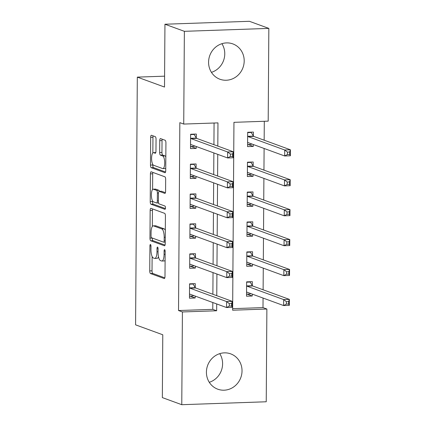<?xml version="1.0" encoding="UTF-8"?>
<svg xmlns="http://www.w3.org/2000/svg" width="426" height="426" viewBox="0 0 426 426"><rect width="100%" height="100%" fill="white"/><g stroke="black" fill="none" stroke-linecap="round" stroke-linejoin="round"><path stroke-width="0.64" d="M150.458 244.487A1.656 0.532 -92 0 0 150.389 244.476A1.656 0.532 -92 0 0 149.915 245.94L149.739 270.899A2.37 0.761 -92 0 0 150.484 273.529L164.212 278.545A2.37 0.761 -92 0 0 164.314 278.561A2.37 0.761 -92 0 0 164.99 276.474L165.166 251.51A1.656 0.532 -92 0 0 164.644 249.673A1.656 0.532 -92 0 0 164.574 249.657A1.656 0.532 -92 0 0 164.101 251.122L164.074 254.349A7.572 2.428 -92 0 1 161.896 261.031A7.572 2.428 -92 0 1 161.582 260.978L160.437 260.558A7.572 2.428 -92 0 1 158.051 252.149L158.073 248.917A1.656 0.532 -92 0 0 157.551 247.08A1.656 0.532 -92 0 0 157.482 247.069A1.656 0.532 -92 0 0 157.008 248.528L156.981 251.761A7.572 2.428 -92 0 1 154.803 258.438A7.572 2.428 -92 0 1 154.489 258.385L153.344 257.97A7.572 2.428 -92 0 1 150.958 249.561L150.98 246.329A1.656 0.532 -92 0 0 150.458 244.487M221.909 43.697A18.808 17.668 -69.9 0 1 224.768 53.857A18.808 17.668 -69.9 0 1 211.44 72.351M244.194 60.955A18.808 17.668 -69.9 0 1 219.933 79.241A18.808 17.668 -69.9 0 1 208.58 62.191A18.808 17.668 -69.9 0 1 232.841 43.905A18.808 17.668 -69.9 0 1 244.194 60.955M219.741 353.649A18.808 17.668 -69.9 0 1 222.601 363.809A18.808 17.668 -69.9 0 1 209.278 382.303M242.027 370.908A18.808 17.668 -69.9 0 1 217.766 389.194A18.808 17.668 -69.9 0 1 206.418 372.143A18.808 17.668 -69.9 0 1 230.674 353.857A18.808 17.668 -69.9 0 1 242.027 370.908M156.049 139.307A2.37 0.761 -92 0 0 155.304 136.677L151.448 135.271A2.37 0.761 -92 0 0 151.352 135.255A2.37 0.761 -92 0 0 150.671 137.342L150.479 165.064A2.37 0.761 -92 0 0 151.225 167.69L164.953 172.706A2.37 0.761 -92 0 0 165.048 172.722A2.37 0.761 -92 0 0 165.73 170.634L165.927 142.912A2.37 0.761 -92 0 0 165.176 140.287L160.527 138.588A2.37 0.761 -92 0 0 160.426 138.567A2.37 0.761 -92 0 0 159.745 140.655L159.665 152.519A2.37 0.761 -92 0 0 160.41 155.149L162.716 155.991A6.331 2.029 -92 0 1 164.713 162.615A6.331 2.029 -92 0 1 162.892 168.605A6.331 2.029 -92 0 1 162.631 168.563L153.589 165.256A6.331 2.029 -92 0 1 151.597 158.637A6.331 2.029 -92 0 1 153.419 152.646A6.331 2.029 -92 0 1 153.679 152.689L155.186 153.238A2.37 0.761 -92 0 0 155.282 153.259A2.37 0.761 -92 0 0 155.964 151.171L156.049 139.307M181.769 404.7L162.343 397.602L162.78 334.777L135.585 324.841L137.316 77.122L164.511 87.053L164.947 24.229L184.373 31.322L268.838 28.398L268.194 121.144L233.949 122.331L232.639 310.213L266.878 309.026L266.234 401.771L181.769 404.7L182.413 311.954L216.658 310.767L216.706 303.946M217.808 146.097L217.968 122.885L183.728 124.067L179.841 122.651L178.531 310.533L182.413 311.954M183.728 124.067L184.373 31.322M150.937 208.335A2.37 0.761 -92 0 0 150.841 208.319A2.37 0.761 -92 0 0 150.16 210.407L149.968 238.129A2.37 0.761 -92 0 0 150.713 240.754L164.441 245.77A2.37 0.761 -92 0 0 164.542 245.786A2.37 0.761 -92 0 0 165.219 243.699L165.416 215.977A2.37 0.761 -92 0 0 164.67 213.351L150.937 208.335M150.224 201.594L150.415 173.872A2.37 0.761 -92 0 1 151.097 171.785A2.37 0.761 -92 0 1 151.193 171.8L164.921 176.817A2.37 0.761 -92 0 1 165.671 179.447L165.586 191.311A2.37 0.761 -92 0 1 164.905 193.399A2.37 0.761 -92 0 1 164.809 193.383L159.239 191.349A2.37 0.761 -92 0 0 159.143 191.333A2.37 0.761 -92 0 0 158.461 193.415L158.408 201.285A2.37 0.761 -92 0 0 159.154 203.916L164.947 206.035A1.656 0.532 -92 0 1 165.469 207.766A1.656 0.532 -92 0 1 164.995 209.331A1.656 0.532 -92 0 1 164.926 209.32L150.969 204.224A2.37 0.761 -92 0 1 150.224 201.594L152.503 201.514L152.508 200.886M178.531 310.533L212.771 309.351L212.819 302.529M212.878 294.265L213.032 272.608M213.085 264.349L213.24 242.692M213.298 234.433L213.447 212.771M213.506 204.512L213.655 182.855M213.714 174.596L213.863 152.939M213.921 144.675L214.076 123.018M195.236 287.529L195.262 283.636L189.559 283.833L189.458 298.189L195.167 297.992L195.177 296.081M195.449 257.608L195.475 253.715L189.767 253.912L189.666 268.274L195.374 268.076L195.385 266.165M195.656 227.692L195.683 223.799L189.975 223.996L189.874 238.358L195.582 238.161L195.598 236.249M195.864 197.77L195.891 193.878L190.182 194.075L190.087 208.436L195.79 208.239L195.806 206.328M196.072 167.855L196.098 163.962L190.395 164.159L190.294 178.521L195.997 178.324L196.013 176.412M196.28 137.939L196.311 134.041L190.603 134.243L190.502 148.599L196.21 148.402L196.221 146.491M232.649 308.658L262.996 307.609L263.06 298.056M263.119 289.797L263.273 268.135M263.327 259.876L263.481 238.219M263.54 229.96L263.689 208.303M263.747 200.039L263.896 178.382M263.955 170.123L264.104 148.466M264.163 140.207L264.296 121.277M252.309 285.548L252.336 281.655L246.627 281.852L246.526 296.214L252.235 296.017L252.251 294.105M252.517 255.632L252.543 251.739L246.835 251.936L246.739 266.298L252.442 266.101L252.458 264.189M252.725 225.716L252.751 221.818L247.048 222.015L246.947 236.377L252.655 236.18L252.666 234.268M252.938 195.795L252.964 191.902L247.256 192.099L247.155 206.461L252.863 206.264L252.874 204.352M253.145 165.879L253.172 161.986L247.463 162.184L247.362 176.54L253.071 176.343L253.087 174.431M253.353 135.958L253.379 132.065L247.671 132.262L247.575 146.624L253.278 146.427L253.294 144.515M164.585 76.174L137.316 77.122M164.947 24.229L249.412 21.3L268.838 28.398M262.996 307.609L266.878 309.026M216.765 295.687L216.914 274.03M216.972 265.771L217.122 244.109M217.18 235.85L217.335 214.193M217.388 205.934L217.542 184.277M217.601 176.013L217.75 154.356M212.771 309.351L216.658 310.767M252.235 296.017L247.069 294.132M252.442 266.101L247.277 264.211M252.655 236.18L247.485 234.295M252.863 206.264L247.698 204.374M253.071 176.343L247.905 174.458M253.278 146.427L248.113 144.536M195.167 297.992L189.996 296.107M195.374 268.076L190.204 266.186M195.582 238.161L190.417 236.27M195.79 208.239L190.624 206.354M195.997 178.324L190.832 176.433M196.21 148.402L191.04 146.517M154.803 258.438L157.088 258.358A7.572 2.428 -92 0 0 158.493 256.782M161.896 261.031L164.18 260.952A7.572 2.428 -92 0 0 165.107 260.318M152.119 256.489L152.023 270.819A2.37 0.761 -92 0 0 152.769 273.449L164.825 277.853M152.252 238.017L152.247 238.049A2.37 0.761 -92 0 0 152.998 240.674L165.054 245.078M152.614 208.948A2.37 0.761 -92 0 0 152.444 210.327L152.332 226.478M151.054 235.935A1.656 0.532 -92 0 0 151.576 237.772L163.627 242.176A1.656 0.532 -92 0 0 163.696 242.186A1.656 0.532 -92 0 0 164.17 240.727L164.196 237.319A7.572 2.428 -92 0 0 161.805 228.911L153.568 225.902A7.572 2.428 -92 0 0 153.254 225.849A7.572 2.428 -92 0 0 151.076 232.527L151.054 235.935M165.315 230.306A7.572 2.428 -92 0 0 164.09 228.831L161.805 228.911M153.254 225.849L155.538 225.769A7.572 2.428 -92 0 1 155.852 225.823L164.09 228.831M152.588 189.517L152.7 173.792L150.415 173.872M152.87 172.413A2.37 0.761 -92 0 0 152.7 173.792M165.416 192.69L161.523 191.269A2.37 0.761 -92 0 0 161.422 191.253A2.37 0.761 -92 0 0 161.326 191.274M165.41 208.586L153.254 204.145L150.969 204.224M153.461 189.235A6.331 2.029 -92 0 0 153.2 189.192A6.331 2.029 -92 0 0 151.379 195.183A6.331 2.029 -92 0 0 153.376 201.807L156.56 202.968A2.37 0.761 -92 0 0 156.656 202.984A2.37 0.761 -92 0 0 157.338 200.896L157.391 193.026A2.37 0.761 -92 0 0 156.646 190.401L153.461 189.235L155.746 189.155A6.331 2.029 -92 0 0 155.485 189.112L153.2 189.192M159.494 191.317A2.37 0.761 -92 0 0 158.93 190.321L156.646 190.401M155.746 189.155L158.93 190.321M152.503 201.514A2.37 0.761 -92 0 0 153.254 204.145M155.788 152.572A6.331 2.029 -92 0 0 155.698 152.567L153.419 152.646M162.892 168.605L165.176 168.526A6.331 2.029 -92 0 0 165.746 168.238M165.826 156.763A6.331 2.029 -92 0 0 165 155.911L162.716 155.991M162.2 139.195A2.37 0.761 -92 0 0 162.029 140.58L161.949 152.444A2.37 0.761 -92 0 0 162.695 155.069L165 155.911M152.764 164.409L152.758 164.984A2.37 0.761 -92 0 0 153.504 167.61L165.56 172.013M153.126 135.883A2.37 0.761 -92 0 0 152.955 137.263L152.843 152.934M246.542 294.148L250.067 294.025L250.648 293.519M246.627 282.182L250.153 282.06L249.338 281.762M246.558 292.321L246.654 292.236A2.412 0.772 88 0 1 246.846 292.151A2.412 0.772 88 0 1 246.947 292.167L283.62 305.564L283.663 299.584L289.371 299.382L252.693 285.984A2.412 0.772 88 0 1 252.405 285.708L250.153 282.06M288.658 301.608L289.371 299.382L289.329 305.367L283.62 305.564L286.357 304.079L288.642 303.999L288.658 301.608L286.373 301.688L286.357 304.079M286.373 301.688L283.663 299.584L246.989 286.187A2.412 0.772 88 0 1 246.697 285.905L246.601 285.745M288.642 303.999L289.329 305.367M192.264 283.737L193.079 284.035L189.554 284.158M193.58 295.5L192.999 296.001L189.474 296.123M193.079 284.035L195.337 287.683A2.412 0.772 -92 0 0 195.625 287.965L232.298 301.363L232.255 307.343L226.552 307.545L189.874 294.148A2.412 0.772 -92 0 0 189.772 294.126A2.412 0.772 -92 0 0 189.586 294.212L189.485 294.297M229.284 306.06L226.552 307.545L226.595 301.56L232.298 301.363L231.584 303.584L229.3 303.663L229.284 306.06L231.568 305.98L231.584 303.584M189.533 287.726L189.629 287.88A2.412 0.772 -92 0 0 189.916 288.162L226.595 301.56L229.3 303.663M232.255 307.343L231.568 305.98M246.75 264.232L250.275 264.109L250.861 263.603M246.835 252.261L250.36 252.139L249.545 251.841M246.766 262.405L246.862 262.315A2.412 0.772 88 0 1 247.053 262.235A2.412 0.772 88 0 1 247.155 262.251L283.828 275.649L283.87 269.663L289.579 269.466L252.906 256.069A2.412 0.772 88 0 1 252.613 255.792L250.36 252.139M288.865 271.692L289.579 269.466L289.536 275.452L283.828 275.649L286.565 274.163L288.849 274.083L288.865 271.692L286.581 271.767L286.565 274.163M286.581 271.767L283.87 269.663L247.197 256.266A2.412 0.772 88 0 1 246.91 255.989L246.808 255.829M288.849 274.083L289.536 275.452M246.963 234.311L250.488 234.188L251.068 233.682M247.043 222.345L250.568 222.223L249.753 221.925M246.974 232.484L247.075 232.399A2.412 0.772 88 0 1 247.261 232.314A2.412 0.772 88 0 1 247.362 232.33L284.041 245.727L284.083 239.747L289.786 239.55L253.113 226.153A2.412 0.772 88 0 1 252.826 225.871L250.568 222.223M289.073 241.771L289.786 239.55L289.744 245.53L284.041 245.727L286.773 244.242L289.057 244.167L289.073 241.771L286.789 241.851L286.773 244.242M286.789 241.851L284.083 239.747L247.405 226.35A2.412 0.772 88 0 1 247.117 226.068L247.021 225.913M289.057 244.167L289.744 245.53M247.171 204.395L250.696 204.272L251.276 203.766M247.25 192.424L250.781 192.302L249.961 192.004M247.181 202.568L247.282 202.483A2.412 0.772 88 0 1 247.474 202.398A2.412 0.772 88 0 1 247.575 202.414L284.248 215.812L284.291 209.826L290 209.629L253.321 196.232A2.412 0.772 88 0 1 253.033 195.955L250.781 192.302M289.281 211.855L290 209.629L289.957 215.615L284.248 215.812L286.98 214.326L289.265 214.246L289.281 211.855L287.002 211.935L286.98 214.326M287.002 211.935L284.291 209.826L247.612 196.429A2.412 0.772 88 0 1 247.325 196.152L247.229 195.992M289.265 214.246L289.957 215.615M192.472 253.821L193.292 254.12L189.762 254.242M193.787 265.579L193.207 266.085L189.682 266.207M193.292 254.12L195.545 257.767A2.412 0.772 -92 0 0 195.832 258.044L232.505 271.442L232.468 277.427L226.76 277.624L190.087 264.226A2.412 0.772 -92 0 0 189.985 264.211A2.412 0.772 -92 0 0 189.794 264.296L189.692 264.381M229.492 276.139L226.76 277.624L226.802 271.644L232.505 271.442L231.792 273.668L229.513 273.748L229.492 276.139L231.776 276.059L231.792 273.668M189.74 257.805L189.836 257.964A2.412 0.772 -92 0 0 190.124 258.241L226.802 271.644L229.513 273.748M232.468 277.427L231.776 276.059M192.685 223.9L193.5 224.198L189.975 224.321M193.995 235.663L193.415 236.169L189.889 236.286M193.5 224.198L195.752 227.851A2.412 0.772 -92 0 0 196.04 228.128L232.718 241.526L232.676 247.511L226.967 247.708L190.294 234.311A2.412 0.772 -92 0 0 190.193 234.295A2.412 0.772 -92 0 0 190.001 234.375L189.9 234.46M229.705 246.223L226.967 247.708L227.01 241.723L232.718 241.526L232.005 243.752L229.72 243.826L229.705 246.223L231.984 246.143L232.005 243.752M189.948 227.889L190.044 228.048A2.412 0.772 -92 0 0 190.337 228.325L227.01 241.723L229.72 243.826M232.676 247.511L231.984 246.143M192.893 193.984L193.708 194.283L190.182 194.405M194.208 205.742L193.622 206.248L190.097 206.37M193.708 194.283L195.96 197.93A2.412 0.772 -92 0 0 196.253 198.212L232.926 211.61L232.884 217.59L227.175 217.787L190.502 204.389A2.412 0.772 -92 0 0 190.401 204.374A2.412 0.772 -92 0 0 190.209 204.459L190.113 204.544M229.912 216.301L227.175 217.787L227.218 211.807L232.926 211.61L232.213 213.831L229.928 213.911L229.912 216.301L232.197 216.227L232.213 213.831M190.156 197.973L190.257 198.127A2.412 0.772 -92 0 0 190.544 198.41L227.218 211.807L229.928 213.911M232.884 217.59L232.197 216.227M247.378 174.474L250.903 174.351L251.484 173.851M247.463 162.508L250.989 162.386L250.174 162.088M247.389 172.647L247.49 172.562A2.412 0.772 88 0 1 247.682 172.477A2.412 0.772 88 0 1 247.783 172.498L284.456 185.896L284.499 179.91L290.207 179.713L253.529 166.316A2.412 0.772 88 0 1 253.241 166.034L250.989 162.386M289.494 181.934L290.207 179.713L290.165 185.693L284.456 185.896L287.193 184.41L289.472 184.33L289.494 181.934L287.209 182.014L287.193 184.41M287.209 182.014L284.499 179.91L247.825 166.513A2.412 0.772 88 0 1 247.533 166.231L247.437 166.076M289.472 184.33L290.165 185.693M193.1 164.063L193.915 164.361L190.39 164.484M194.416 175.826L193.83 176.332L190.305 176.455M193.915 164.361L196.173 168.014A2.412 0.772 -92 0 0 196.461 168.291L233.134 181.689L233.091 187.674L227.388 187.871L190.71 174.474A2.412 0.772 -92 0 0 190.608 174.458A2.412 0.772 -92 0 0 190.417 174.543L190.321 174.628M230.12 186.386L227.388 187.871L227.425 181.886L233.134 181.689L232.42 183.915L230.136 183.995L230.12 186.386L232.404 186.306L232.42 183.915M190.363 168.052L190.465 168.211A2.412 0.772 -92 0 0 190.752 168.488L227.425 181.886L230.136 183.995M233.091 187.674L232.404 186.306M247.586 144.558L251.111 144.435L251.697 143.929M247.671 132.593L251.196 132.47L250.381 132.172M247.602 142.731L247.698 142.646A2.412 0.772 88 0 1 247.889 142.561A2.412 0.772 88 0 1 247.991 142.577L284.664 155.975L284.706 149.995L290.415 149.792L253.742 136.395A2.412 0.772 88 0 1 253.449 136.118L251.196 132.47M289.701 152.018L290.415 149.792L290.372 155.778L284.664 155.975L287.401 154.489L289.685 154.409L289.701 152.018L287.417 152.098L287.401 154.489M287.417 152.098L284.706 149.995L248.033 136.592A2.412 0.772 88 0 1 247.746 136.315L247.644 136.155M289.685 154.409L290.372 155.778M193.308 134.147L194.123 134.446L190.598 134.568M194.623 145.91L194.043 146.411L190.518 146.533M194.123 134.446L196.381 138.093A2.412 0.772 -92 0 0 196.668 138.375L233.341 151.773L233.304 157.753L227.596 157.955L190.917 144.558A2.412 0.772 -92 0 0 190.821 144.536A2.412 0.772 -92 0 0 190.63 144.622L190.529 144.707M230.328 156.47L227.596 157.955L227.638 151.97L233.341 151.773L232.628 153.994L230.349 154.074L230.328 156.47L232.612 156.39L232.628 153.994M190.576 138.136L190.672 138.29A2.412 0.772 -92 0 0 190.96 138.572L227.638 151.97L230.349 154.074M233.304 157.753L232.612 156.39M150.964 245.903L149.915 245.94M165.15 251.084L164.101 251.122M158.057 248.491L157.008 248.528M158.051 251.723L156.981 251.761M165.144 254.317L164.074 254.349M152.769 273.449L150.484 273.529M152.023 270.819L149.739 270.899M152.998 240.674L150.713 240.754M152.247 238.049L149.968 238.129M152.444 210.327L150.16 210.407M165.24 240.69L164.17 240.727M165.267 237.282L164.196 237.319M155.852 225.823L153.568 225.902M161.523 191.269L159.239 191.349M158.408 200.859L157.338 200.896M158.477 192.989L157.391 193.026M155.772 152.614L153.679 152.689M162.695 155.069L160.41 155.149M161.949 152.444L159.665 152.519M162.029 140.58L159.745 140.655M153.504 167.61L151.225 167.69M152.758 164.984L150.479 165.064M152.955 137.263L150.671 137.342M247.091 292.22L246.654 292.236M252.693 285.984L246.989 286.187M252.405 285.708L246.697 285.905M189.629 287.88L195.337 287.683M189.916 288.162L195.625 287.965M189.586 294.212L190.017 294.196M247.298 262.304L246.862 262.315M252.906 256.069L247.197 256.266M252.613 255.792L246.91 255.989M247.506 232.383L247.075 232.399M253.113 226.153L247.405 226.35M252.826 225.871L247.117 226.068M247.714 202.467L247.282 202.483M253.321 196.232L247.612 196.429M253.033 195.955L247.325 196.152M189.836 257.964L195.545 257.767M190.124 258.241L195.832 258.044M189.794 264.296L190.225 264.28M190.044 228.048L195.752 227.851M190.337 228.325L196.04 228.128M190.001 234.375L190.433 234.364M190.257 198.127L195.96 197.93M190.544 198.41L196.253 198.212M190.209 204.459L190.646 204.443M247.927 172.546L247.49 172.562M253.529 166.316L247.825 166.513M253.241 166.034L247.533 166.231M190.465 168.211L196.173 168.014M190.752 168.488L196.461 168.291M190.417 174.543L190.853 174.527M248.134 142.63L247.698 142.646M253.742 136.395L248.033 136.592M253.449 136.118L247.746 136.315M190.672 138.29L196.381 138.093M190.96 138.572L196.668 138.375M190.63 144.622L191.061 144.606M165.229 242.133L163.696 242.186M161.422 191.253L159.143 191.333M158.589 202.92L156.656 202.984"/></g></svg>
